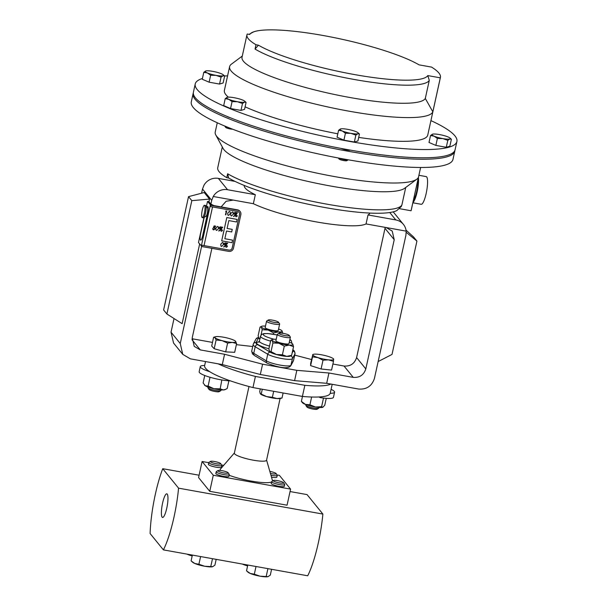 <?xml version="1.0" encoding="UTF-8"?>
<svg xmlns="http://www.w3.org/2000/svg" width="607" height="607" viewBox="0 0 607 607"><rect width="100%" height="100%" fill="white"/><g stroke="black" fill="none" stroke-linecap="round" stroke-linejoin="round"><path stroke-width="0.91" d="M166.766 508.196A12.003 2.549 100.2 0 1 162.555 517.445A12.003 2.549 100.2 0 1 162.593 503.066A12.003 2.549 100.2 0 1 166.804 493.817A12.003 2.549 100.2 0 1 166.766 508.196M204.21 217.352L200.682 233.399A5.615 1.191 -79.8 0 0 200.667 240.129A5.615 1.191 -79.8 0 0 202.639 235.804L207.602 213.232A5.615 1.191 -79.8 0 0 207.806 206.63A5.615 1.191 -79.8 0 0 207.617 206.509A5.615 1.191 -79.8 0 0 206.911 207.108M200.689 240.129A5.615 1.191 -79.8 0 0 200.712 240.137A5.615 1.191 -79.8 0 0 202.677 235.812L207.64 213.239A5.615 1.191 -79.8 0 0 207.852 206.638A5.615 1.191 -79.8 0 0 207.655 206.517A5.615 1.191 -79.8 0 0 207.632 206.509L207.655 206.517M282.118 334.927A5.281 0.926 -167.6 0 1 279.091 333.197A5.281 0.926 -167.6 0 1 286.14 334.032A5.281 0.926 -167.6 0 1 289.243 335.428A5.281 0.926 -167.6 0 1 287.278 335.899A5.281 0.926 -167.6 0 1 282.118 334.927M289.243 335.428L290.313 337.052A6.7 1.176 -167.6 0 1 290.374 337.28A6.7 1.176 -167.6 0 1 281.284 336.407A6.7 1.176 -167.6 0 1 277.285 334.404A6.7 1.176 -167.6 0 1 277.437 334.222L279.091 333.197M290.374 337.28L288.978 343.623A6.7 1.176 -167.6 0 1 279.888 342.75A6.7 1.176 -167.6 0 1 275.889 340.747L277.285 334.404M278.507 322.226L279.577 323.85A6.7 1.176 -167.6 0 1 279.637 324.077A6.7 1.176 -167.6 0 1 270.547 323.205A6.7 1.176 -167.6 0 1 266.556 321.202A6.7 1.176 -167.6 0 1 266.708 321.02L268.355 319.995A5.281 0.926 -167.6 0 1 275.403 320.83A5.281 0.926 -167.6 0 1 278.507 322.226A5.281 0.926 -167.6 0 1 276.542 322.696A5.281 0.926 -167.6 0 1 271.39 321.718A5.281 0.926 -167.6 0 1 268.355 319.995M279.637 324.077L278.241 330.42A6.7 1.176 -167.6 0 1 269.151 329.548A6.7 1.176 -167.6 0 1 265.16 327.545L266.556 321.202M280.108 398.526L266.549 460.205A16.48 2.898 -167.6 0 1 253.316 460.189A16.48 2.898 -167.6 0 1 234.348 453.126L248.991 386.522M266.572 460.068L272.49 480.6A26.791 4.704 -167.6 0 1 272.52 481.055M271.557 481.973A26.791 4.704 -167.6 0 1 251.01 481.04A26.791 4.704 -167.6 0 1 229.15 475.281M162.744 468.695L178.572 488.165L322.878 514.068A53.583 11.381 100.2 0 1 318.303 542.999A53.583 11.381 100.2 0 1 307.711 575.785L163.404 549.881L150.096 533.515A53.583 11.381 100.2 0 1 162.744 468.695L199.088 475.22M178.572 488.165A53.583 11.381 100.2 0 1 173.997 517.096A53.583 11.381 100.2 0 1 163.404 549.881M216.509 463.786A5.281 0.926 -167.6 0 1 210.553 461.381A5.281 0.926 -167.6 0 1 214.673 461.525A5.281 0.926 -167.6 0 1 220.705 463.611A5.281 0.926 -167.6 0 1 216.509 463.786M220.705 463.611L221.775 465.228A6.7 1.176 -167.6 0 1 221.836 465.455A6.7 1.176 -167.6 0 1 216.456 465.455A6.7 1.176 -167.6 0 1 208.755 462.58A6.7 1.176 -167.6 0 1 208.899 462.397L210.553 461.381M221.836 465.455L221.456 467.185A6.7 1.176 -167.6 0 1 216.077 467.185A6.7 1.176 -167.6 0 1 208.376 464.309L208.755 462.58M223.968 472.959A5.281 0.926 -167.6 0 1 218.004 470.546A5.281 0.926 -167.6 0 1 222.132 470.698A5.281 0.926 -167.6 0 1 228.156 472.777A5.281 0.926 -167.6 0 1 223.968 472.959M228.156 472.777L229.226 474.401A6.7 1.176 -167.6 0 1 229.287 474.628A6.7 1.176 -167.6 0 1 223.915 474.621A6.7 1.176 -167.6 0 1 216.206 471.753A6.7 1.176 -167.6 0 1 216.358 471.571L218.004 470.546M229.287 474.628L228.907 476.358A6.7 1.176 -167.6 0 1 223.535 476.351A6.7 1.176 -167.6 0 1 215.826 473.483L216.206 471.753M279.379 482.906A5.281 0.926 -167.6 0 1 273.423 480.494A5.281 0.926 -167.6 0 1 277.543 480.645A5.281 0.926 -167.6 0 1 283.575 482.732A5.281 0.926 -167.6 0 1 279.379 482.906M283.575 482.732L284.645 484.348A6.7 1.176 -167.6 0 1 284.706 484.576A6.7 1.176 -167.6 0 1 279.326 484.568A6.7 1.176 -167.6 0 1 271.617 481.7A6.7 1.176 -167.6 0 1 271.769 481.518L273.423 480.494M284.706 484.576L284.326 486.306A6.7 1.176 -167.6 0 1 278.947 486.298A6.7 1.176 -167.6 0 1 271.238 483.43L271.617 481.7M269.849 471.434A5.281 0.926 -167.6 0 1 276.003 473.43A5.281 0.926 -167.6 0 1 276.117 473.559A5.281 0.926 -167.6 0 1 270.426 473.422M305.936 404.588L305.807 405.173A6.7 1.176 12.4 0 0 305.867 405.4A6.7 1.176 12.4 0 0 309.062 406.948A6.7 1.176 12.4 0 0 318.736 408.23A6.7 1.176 12.4 0 0 318.887 408.048L319.016 407.464M305.867 405.4L306.937 407.016A5.281 0.926 12.4 0 0 309.456 408.238A5.281 0.926 12.4 0 0 317.089 409.247L318.736 408.23M208.011 387.008L207.882 387.592A6.7 1.176 12.4 0 0 207.943 387.82A6.7 1.176 12.4 0 0 212.177 389.686A6.7 1.176 12.4 0 0 218.793 390.855A6.7 1.176 12.4 0 0 220.819 390.65A6.7 1.176 12.4 0 0 220.963 390.468L221.092 389.884M207.943 387.82L209.013 389.436A5.281 0.926 12.4 0 0 212.351 390.908A5.281 0.926 12.4 0 0 217.572 391.834A5.281 0.926 12.4 0 0 219.165 391.667L220.819 390.65M413.496 199.878A11.662 2.474 -79.8 0 0 416.728 191.326A11.662 2.474 -79.8 0 0 417.836 180.15M412.859 202.791L421.235 204.293A14.067 2.989 -79.8 0 0 426.167 193.458A14.067 2.989 -79.8 0 0 426.205 176.607L418.898 175.294M412.935 202.45A14.067 2.989 -79.8 0 0 417.146 191.842A14.067 2.989 -79.8 0 0 418.398 177.585M341.142 148.442A5.357 0.941 12.4 0 0 346.111 149.883A5.357 0.941 12.4 0 0 350.292 150.149A5.357 0.941 12.4 0 0 350.368 150.119M227.026 116.415A5.357 0.941 12.4 0 0 229.992 117.629M430.924 120.611A133.965 23.536 -167.6 0 1 454.916 135.854A133.965 23.536 -167.6 0 1 456.904 141.492A133.965 23.536 -167.6 0 1 335.239 138.7A133.965 23.536 -167.6 0 1 197.222 89.593A133.965 23.536 -167.6 0 1 195.226 83.956A133.965 23.536 -167.6 0 1 202.435 78.493M456.904 141.492L455.091 149.732A133.965 23.536 -167.6 0 1 333.425 146.94A133.965 23.536 -167.6 0 1 195.408 97.841A133.965 23.536 -167.6 0 1 193.421 92.203L195.226 83.956M440.295 77.833A104.108 18.293 12.4 0 0 440.432 77.377A104.108 18.293 12.4 0 0 438.884 72.999A104.108 18.293 12.4 0 0 431.577 67.104L419.065 64.858A91.536 16.085 12.4 0 0 332.598 37.3A91.536 16.085 12.4 0 0 253.787 31.792A91.536 16.085 12.4 0 0 249.72 34.462L247.269 34.022A93.986 16.51 12.4 0 0 246.958 34.842A93.986 16.51 12.4 0 0 255.995 44.743L258.438 45.184A91.536 16.085 12.4 0 0 354.67 74.6A91.536 16.085 12.4 0 0 427.783 75.587L440.295 77.833L432.829 111.794A104.108 18.293 -167.6 0 1 337.105 108.903A104.108 18.293 -167.6 0 1 231.161 71.011A104.108 18.293 -167.6 0 1 229.613 66.633A104.108 18.293 -167.6 0 1 231.358 64.198L242.299 56.041M440.432 77.377L427.745 135.08A104.108 18.293 -167.6 0 1 358.707 137.394M337.818 133.813A104.108 18.293 -167.6 0 1 245.099 106.832M228.361 97.158A104.108 18.293 -167.6 0 1 225.941 94.753A104.108 18.293 -167.6 0 1 224.393 90.367L229.613 66.633M338.964 158.116A5.357 0.941 12.4 0 0 343.949 159.573A5.357 0.941 12.4 0 0 348.16 159.846A5.357 0.941 12.4 0 0 348.251 159.808M338.387 158.01L339.01 158.958A4.082 0.721 12.4 0 0 342.56 160.339A4.082 0.721 12.4 0 0 346.718 160.741A4.082 0.721 12.4 0 0 346.863 160.68A4.082 0.721 12.4 0 0 346.938 160.605M224.863 126.081A5.357 0.941 12.4 0 0 227.959 127.349M224.78 126.051L225.645 127.349A4.082 0.721 12.4 0 0 230.303 128.957A4.082 0.721 12.4 0 0 232.671 129.208M454.871 150.445A133.965 23.536 -167.6 0 1 454.772 151.181A133.965 23.536 -167.6 0 1 333.106 148.389A133.965 23.536 -167.6 0 1 195.09 99.282A133.965 23.536 -167.6 0 1 193.102 93.645A133.965 23.536 -167.6 0 1 193.322 92.939M193.102 93.645L191.288 101.885A133.965 23.536 12.4 0 0 193.276 107.522A133.965 23.536 12.4 0 0 331.301 156.629A133.965 23.536 12.4 0 0 452.959 159.421L454.772 151.181M217.268 122.766L215.227 132.038A104.108 18.293 12.4 0 0 215.796 134.982A104.108 18.293 12.4 0 0 216.775 136.423A104.108 18.293 12.4 0 0 316.353 172.995A104.108 18.293 12.4 0 0 416.834 179.186A104.108 18.293 12.4 0 0 418.443 177.206L411.068 210.758L399.558 208.687M365.816 368.912C363.79 375.005 359.602 377.827 353.244 377.364L344.017 366.021C350.383 366.484 354.571 363.669 356.597 357.569L365.816 368.912L394.224 239.697L392.228 231.085L386.181 227.542L366.044 223.93A64.304 11.298 -167.6 0 1 316.27 221.896A64.304 11.298 -167.6 0 1 253.354 203.702L213.232 196.493L211.722 200.378L202.503 189.035L204.013 185.15A13.506 12.982 -39.1 0 1 218.345 178.39L227.564 189.725A13.506 12.982 140.9 0 0 213.232 196.493M366.044 223.93L368.017 214.939L395.787 219.924L389.77 212.526M369.838 213.072A64.304 11.298 -167.6 0 1 368.017 214.939M205.773 205.636L207.533 207.92A4.287 0.91 100.2 0 1 207.693 210.993A4.287 0.91 100.2 0 1 206.699 215.189A4.287 0.91 100.2 0 1 206.046 216.206L203.603 217.738A6.26 1.328 -79.8 0 0 204.551 216.244A6.26 1.328 -79.8 0 0 206.008 210.121A6.26 1.328 -79.8 0 0 205.773 205.636A6.26 1.328 -79.8 0 0 205.545 205.477L204.46 205.287A6.26 1.328 -79.8 0 0 203.246 206.843A6.26 1.328 -79.8 0 0 201.729 213.527A6.26 1.328 -79.8 0 0 202.245 217.61A6.26 1.328 -79.8 0 0 203.459 216.054A6.26 1.328 -79.8 0 0 204.976 209.362A6.26 1.328 -79.8 0 0 204.46 205.287M202.245 217.61L203.337 217.799A6.26 1.328 -79.8 0 0 203.603 217.738M188.534 196.638L163.609 309.98L166.895 314.016L191.812 200.667L188.534 196.638L204.21 192.533L209.529 199.073L208.945 201.714A3.983 0.85 100.2 0 1 209.036 201.79L210.902 204.089L211.722 200.378M171.03 332.181L180.249 343.524L182.76 354.374L173.541 343.031L171.03 332.181L174.027 318.538M201.585 193.223L202.503 189.035M180.249 343.524L201.63 246.26M166.895 314.016L182.13 323.668L199.65 243.999M386.181 227.542L406.166 231.13L405.916 235.243L374.443 378.389C371.894 386.067 366.62 389.618 358.6 389.041L326.68 383.305L328.948 373.002L296.846 370.346L294.577 380.65L326.68 383.305M191.987 339.715L200.272 349.905L224.567 354.268L222.299 364.572L190.378 358.843L182.76 354.374M215.485 336.733A10.714 1.882 12.4 0 1 218.33 336.566A10.714 1.882 -167.6 0 1 228.581 338.349A10.714 1.882 -167.6 0 1 235.395 341.111A10.714 1.882 -167.6 0 1 235.569 341.271A10.714 1.882 -167.6 0 1 232.306 342.409L236.609 343.547L234.681 352.31L225.667 351.878L214.18 348.744L211.691 346.036L213.618 337.272L215.068 337.704L216.107 339.973L222.056 340.626A10.714 1.882 -167.6 0 1 215.068 337.704A10.714 1.882 12.4 0 1 215.485 336.733L213.618 337.272M212.488 342.409L192.062 338.744M224.567 354.268L262.581 364.192L296.846 370.346M353.244 377.364L328.948 373.002M344.017 366.021L332.902 364.025M311.505 359.511L294.714 355.125M252.717 346.529L236.358 344.662M333.493 361.332L331.566 370.095L321.08 368.973L310.617 365.626L310.647 363.411L312.764 354.837A10.714 1.882 -167.6 0 1 313.409 354.313A10.714 1.882 -167.6 0 1 318.022 354.283A10.714 1.882 -167.6 0 1 328.501 356.521A10.714 1.882 -167.6 0 1 333.319 358.684A10.714 1.882 -167.6 0 1 333.713 359.298A10.714 1.882 -167.6 0 1 328.455 359.845L333.493 361.332L333.524 359.109M200.272 349.905L194.225 346.362L192.229 337.75L211.889 248.346M221.138 206.904L226.1 201.281L233.217 200.082M394.224 239.697L385.005 228.353L356.597 357.569M385.005 228.353L385.172 227.359M393.108 211.881A13.506 12.982 -39.1 0 1 394.186 213.049L403.405 224.393A13.506 12.982 140.9 0 0 395.787 219.924M244.242 185.454A64.304 11.298 12.4 0 0 255.327 194.71L253.354 203.702M255.327 194.71L227.564 189.725M234.992 181.379L218.345 178.39M406.166 231.13A13.506 12.982 140.9 0 0 403.405 224.393M262.581 364.192L260.32 374.496L294.577 380.65M222.299 364.572L260.32 374.496M378.146 361.56L392.008 354.427L416.933 241.078L406.227 232.329M406.03 230.144L413.655 237.049L416.933 241.078M208.945 201.714L207.579 201.463A3.983 0.85 -79.8 0 0 207.518 201.463L208.945 201.714M209.529 199.073L191.812 200.667M201.736 246.305L198.656 242.77A3.983 0.85 -79.8 0 1 198.512 242.436L203.998 217.488M206.418 206.471L207.518 201.463M420.621 167.479L411.205 210.303A104.108 18.293 -167.6 0 1 411.068 210.758M401.872 205.037L401.326 206.463L396.788 210.591A92.112 16.184 -167.6 0 1 318.774 206.38A92.112 16.184 -167.6 0 1 228.642 178.003L227.625 173.754A93.986 16.51 12.4 0 0 326.733 204.134A93.986 16.51 12.4 0 0 401.872 205.037L405.734 187.457M215.796 134.982L223.08 148.411A93.986 16.51 12.4 0 0 310.822 182.062A93.986 16.51 12.4 0 0 404.588 188.314L416.834 179.186M227.625 173.754L226.768 177.669A93.986 16.51 -167.6 0 1 217.731 167.76L222.306 146.977M228.642 178.003L226.768 177.669M225.22 98.66L228.824 99.328L232.071 101.604L237.458 101.733L242.497 103.478L244.462 102.135L246.078 102.408L244.659 101.149A9.386 1.646 -167.6 0 1 244.462 102.135A9.386 1.646 -167.6 0 1 237.458 101.733A9.386 1.646 -167.6 0 1 228.824 99.328A9.386 1.646 -167.6 0 1 227.193 97.317L225.22 98.66L223.695 105.603L230.546 108.547L232.071 101.604M242.497 103.478L240.971 110.421L244.553 109.351L246.078 102.408M240.971 110.421L230.546 108.547M227.215 97.317L227.215 97.317A9.386 1.646 12.4 0 0 227.193 97.317A9.386 1.646 12.4 0 1 234.196 97.719A9.386 1.646 -167.6 0 1 242.83 100.132A9.386 1.646 -167.6 0 1 244.659 101.149M345.444 133.214L350.831 133.343L355.869 135.088L357.834 133.745L359.45 134.018L358.031 132.758A9.386 1.646 -167.6 0 1 357.834 133.745A9.386 1.646 -167.6 0 1 350.831 133.343A9.386 1.646 -167.6 0 1 342.196 130.937L345.444 133.214L343.911 140.156L337.067 137.212L338.592 130.27L342.196 130.937A9.386 1.646 12.4 0 1 340.565 128.927L338.592 130.27M359.45 134.018L357.918 140.961L354.344 142.03L343.911 140.156M354.344 142.03L355.869 135.088M340.588 128.919L340.565 128.927A9.386 1.646 -167.6 0 1 340.588 128.919A9.386 1.646 -167.6 0 1 347.568 129.329A9.386 1.646 -167.6 0 1 356.203 131.734A9.386 1.646 -167.6 0 1 358.031 132.758M447.807 140.338L449.779 138.995L451.388 139.261L449.969 138.001A9.386 1.646 -167.6 0 1 449.779 138.995A9.386 1.646 -167.6 0 1 442.776 138.593L447.807 140.338L446.282 147.281L435.856 145.407L437.381 138.464L442.776 138.593A9.386 1.646 12.4 0 1 434.142 136.188L437.381 138.464M451.388 139.261L449.863 146.204L446.282 147.281M430.538 135.52L434.142 136.188A9.386 1.646 -167.6 0 1 432.503 134.177L430.538 135.52L429.012 142.463L435.856 145.407M432.533 134.17L432.503 134.177A9.386 1.646 -167.6 0 1 432.533 134.17A9.386 1.646 -167.6 0 1 439.506 134.579A9.386 1.646 -167.6 0 1 448.148 136.985A9.386 1.646 -167.6 0 1 449.969 138.001M205.788 70.951L203.793 72.301L207.397 72.969L210.644 75.245L216.031 75.374L221.069 77.119L223.035 75.776L224.651 76.05L223.232 74.79A9.386 1.646 -167.6 0 1 223.035 75.776A9.386 1.646 -167.6 0 1 216.031 75.374A9.386 1.646 -167.6 0 1 207.397 72.969A9.386 1.646 -167.6 0 1 205.765 70.958A9.386 1.646 -167.6 0 1 205.788 70.951A9.386 1.646 -167.6 0 1 212.769 71.36A9.386 1.646 12.4 0 1 221.403 73.766A9.386 1.646 -167.6 0 1 223.232 74.79M224.651 76.05L223.126 82.992L219.544 84.062L209.112 82.188L202.268 79.244L203.793 72.301M219.544 84.062L221.069 77.119M209.112 82.188L210.644 75.245M432.829 111.794L425.302 98.448A93.986 16.51 -167.6 0 1 327.863 93.038A93.986 16.51 -167.6 0 1 242.026 57.263L246.958 34.842M425.302 98.448L429.286 80.352A93.986 16.51 -167.6 0 1 354.147 79.456A93.986 16.51 -167.6 0 1 255.039 49.076L255.995 44.743M427.783 75.587L429.286 80.352M255.039 49.076L258.438 45.184M224.514 75.921A133.965 23.536 -167.6 0 1 227.572 75.905M319.244 396.963L319.897 397.562L320.041 396.91M331.088 389.337A18.627 3.27 -167.6 0 1 334.586 392.183L333.455 397.335A18.627 3.27 -167.6 0 1 319.897 397.562M334.586 392.183A18.627 3.27 -167.6 0 1 330.216 393.306A64.304 11.298 -167.6 0 1 302.4 396.439L252.967 387.57L255.41 376.439L304.851 385.308L302.4 396.439M332.196 384.299L330.238 393.207A64.304 11.298 -167.6 0 1 330.216 393.306M230.448 380.87A18.627 3.27 -167.6 0 1 210.204 377.319A18.627 3.27 -167.6 0 1 199.149 371.757L200.28 366.605A18.627 3.27 -167.6 0 1 204.658 365.49M252.967 387.57A64.304 11.298 -167.6 0 1 209.681 371.666A18.627 3.27 -167.6 0 1 200.28 366.605M209.681 371.666A64.304 11.298 -167.6 0 1 204.635 365.589L205.523 361.56M204.491 385.073A10.714 1.882 12.4 0 0 204.567 385.172A10.714 1.882 12.4 0 0 205.348 385.786L203.11 382.956L204.749 375.498M228.885 380.801L227.193 388.495L224.985 389.664A10.714 1.882 -167.6 0 1 223.406 389.944A10.714 1.882 -167.6 0 1 213.892 388.723A10.714 1.882 -167.6 0 1 205.348 385.786L208.148 386.052L209.999 377.266M225.781 389.284L223.406 389.944L220.197 388.821L221.836 379.959M220.197 388.821L213.892 388.723L208.148 386.052M302.468 396.447L301.383 401.386L305.367 404.368A10.714 1.882 12.4 0 0 315.481 407.024L309.919 404.778L311.626 397.016M309.919 404.778L305.367 404.368A10.714 1.882 -167.6 0 1 302.491 402.752L301.383 401.386M322.924 407.236A10.714 1.882 -167.6 0 1 322.909 407.244A10.714 1.882 -167.6 0 1 322.901 407.244A10.714 1.882 -167.6 0 1 315.481 407.024L321.611 406.698L323.501 398.078M322.909 407.244L324.76 405.218L326.27 398.344M322.901 407.244L321.611 406.698M260.312 388.882L259.735 391.53L260.274 393.708L261.222 394.049L260.274 393.708M262.285 389.239L261.222 394.049L266.594 396.591A10.714 1.882 12.4 0 0 276.989 398.564L272.368 397.289L266.594 396.591A10.714 1.882 -167.6 0 1 260.593 394.064A10.714 1.882 -167.6 0 1 260.524 394.004M273.689 391.287L272.368 397.289M282.012 398.002L276.989 398.564A10.714 1.882 12.4 0 0 280.502 398.442L282.012 398.002L283.12 392.979M276.117 473.559L277.194 475.175A6.7 1.176 -167.6 0 1 277.247 475.402A6.7 1.176 -167.6 0 1 270.942 475.22M277.247 475.402L276.868 477.132A6.7 1.176 -167.6 0 1 271.496 477.132M209.749 491.321L198.572 477.565L202.101 461.495L213.285 475.243L209.749 491.321L287.058 505.199L290.594 489.121L279.41 475.372L277.035 474.94M322.878 514.068L307.059 494.599L290.055 491.549M242.239 564.032A10.714 1.882 12.4 0 0 247.595 565.891L243.703 564.298M271.587 569.305L270.312 575.11L268.066 576.642L260.069 576.187A10.714 1.882 12.4 0 0 268.036 576.65A10.714 1.882 12.4 0 0 268.066 576.642L268.036 576.65M256.01 566.506L254.325 574.199L260.069 576.187A10.714 1.882 -167.6 0 1 250.213 573.433L246.51 570.838L247.785 565.026M247.261 571.528L248.126 572.272A10.714 1.882 12.4 0 0 250.213 573.433L254.325 574.199M267.915 568.645L266.223 576.331M200.598 556.558L198.906 564.252L204.658 566.24A10.714 1.882 12.4 0 0 212.625 566.703A10.714 1.882 12.4 0 0 212.655 566.695L204.658 566.24A10.714 1.882 -167.6 0 1 194.801 563.486L191.091 560.891L192.373 555.079M191.85 561.581L192.715 562.325A10.714 1.882 12.4 0 0 194.801 563.486L198.906 564.252M216.175 559.358L214.901 565.163L212.625 566.703M212.503 558.698L210.811 566.384M192.184 555.944A10.714 1.882 -167.6 0 1 187.343 554.32L186.85 554.092M186.819 554.085A10.714 1.882 12.4 0 0 187.343 554.32L192.282 555.481M223.664 465.364L221.623 464.992M208.732 462.678L202.101 461.495M213.285 475.243L290.594 489.121M220.409 470.448A26.791 4.704 -167.6 0 1 220.394 469.143L234.378 452.989M255.41 376.439A64.304 11.298 -167.6 0 1 218.148 363.821M330.838 384.056A64.304 11.298 -167.6 0 1 304.851 385.308M232.306 342.409A10.714 1.882 -167.6 0 1 222.056 340.626L227.595 343.114L232.306 342.409M236.609 343.547L235.395 341.111M225.667 351.878L227.595 343.114M214.18 348.744L216.107 339.973M317.977 357.614A10.714 1.882 -167.6 0 1 312.764 354.837L312.544 356.863L317.977 357.614A10.714 1.882 12.4 0 0 328.455 359.845L323.007 360.209L317.977 357.614M310.617 365.626L312.544 356.863M321.08 368.973L323.007 360.209M290.078 356.089A10.714 1.882 -167.6 0 1 286.732 356.347A10.714 1.882 -167.6 0 1 276.42 354.496A10.714 1.882 -167.6 0 1 269.66 351.597A10.714 1.882 -167.6 0 1 269.652 351.59L271.01 351.62L276.42 354.496L282.399 354.799L286.732 356.347L291.626 355.323L290.078 356.089M259.842 339.093A10.714 1.882 -167.6 0 1 258.931 338.395A10.714 1.882 -167.6 0 1 258.923 338.38L258.127 335.77L260.039 327.097L261.397 327.135A10.714 1.882 -167.6 0 1 261.587 326.331A10.714 1.882 -167.6 0 1 264.933 326.073A10.714 1.882 12.4 0 1 265.479 326.111M261.025 335.026L262.186 329.745L261.397 327.135A10.714 1.882 12.4 0 0 268.165 330.041A10.714 1.882 12.4 0 0 278.469 331.892A10.714 1.882 12.4 0 0 282.012 330.83A10.714 1.882 12.4 0 0 281.997 330.823A10.714 1.882 12.4 0 0 278.56 328.986M260.282 338.418L258.931 338.395M261.587 326.331L260.039 327.097M262.186 329.745L268.165 330.041L273.567 332.917L273.287 334.207M273.567 332.917L278.469 331.892L282.801 333.44L281.997 330.823M276.208 339.313A10.714 1.882 12.4 0 0 275.669 339.275A10.714 1.882 12.4 0 0 272.315 339.533L270.768 340.299L268.863 348.972L269.66 351.597M270.768 340.299L272.126 340.337L272.922 342.947L278.894 343.243L284.304 346.119L289.205 345.095L293.538 346.65L292.741 344.032A10.714 1.882 12.4 0 0 292.733 344.025A10.714 1.882 12.4 0 0 289.289 342.189M272.315 339.533A10.714 1.882 12.4 0 0 272.126 340.337A10.714 1.882 12.4 0 0 278.894 343.243A10.714 1.882 12.4 0 0 289.205 345.095A10.714 1.882 -167.6 0 0 292.741 344.032M272.922 342.947L271.01 351.62M293.538 346.65L291.626 355.323M284.304 346.119L282.399 354.799M225.629 211.206L226.669 210.993L225.819 214.855L226.229 211.327L225.629 211.206M227.853 215.045L227.671 213.171L229.416 211.373L230.099 211.775L230.303 213.656L228.528 215.447L227.86 215.053L227.678 213.186L229.423 211.38L230.106 211.782M235.691 216.517L236.206 216.82L235.508 215.735L236.601 214.984L237.299 216.069L236.206 216.82L235.516 215.743L236.601 214.984M212.974 229.522L212.708 228.604L213.763 229.522L214.961 228.718L214.218 227.693L213.315 227.731L214.134 225.872L215.728 226.168L215.644 226.563L214.324 226.328L213.899 227.306L215.083 227.708L215.303 228.793L213.656 229.916L212.974 229.522L212.708 228.604L213.755 229.514L214.954 228.71L214.21 227.686M213.892 227.291L214.362 227.299M216.024 230.061L215.842 228.186L217.579 226.388L218.27 226.79L218.474 228.664L216.699 230.455L216.031 230.068L215.849 228.194L217.587 226.396L218.27 226.798M221.168 227.185L222.746 227.268L219.036 231.032L222.071 227.549L220.796 227.435L219.749 228.687L219.059 227.61L220.151 226.851L222.746 227.268M218.695 230.971L222.056 227.549M219.241 228.399L219.749 228.687L219.066 227.617L220.159 226.859L221.176 227.193M225.804 247.003L226.32 247.307L225.629 246.23L226.715 245.471L227.223 245.759L226.722 245.478L227.413 246.556L226.32 247.307M226.312 247.299L225.622 246.222L226.715 245.471M239.067 212.313A2.656 2.557 -39.1 0 1 239.56 214.453L232.185 248.005A2.656 2.557 -39.1 0 1 229.067 250.099L201.972 245.228L201.691 246.503L228.786 251.374A3.983 3.832 140.9 0 0 233.46 248.233L240.842 214.681A3.983 3.832 140.9 0 0 237.845 210.159L210.75 205.287L210.47 206.562L237.565 211.441A2.656 2.557 -39.1 0 1 239.553 214.446L232.178 247.99A2.656 2.557 -39.1 0 1 229.059 250.092L201.972 245.228L201.699 246.51M232.564 240.122L224.833 238.733L226.532 231.024L231.684 231.95L232.253 229.378L227.101 228.444L228.824 220.599L236.555 221.987L237.117 219.4L226.806 217.549L221.684 240.842L232.003 242.701L232.564 240.122L224.84 238.726M226.092 243.195L227.671 243.278L223.96 247.041L226.98 243.551L225.713 243.437L224.673 244.697L223.983 243.619L225.076 242.853L227.671 243.278M224.165 244.401L224.673 244.697L223.991 243.627L225.083 242.861L226.1 243.202M220.94 246.07L220.766 244.196L222.503 242.39L223.186 242.792L223.399 244.674L221.616 246.465L220.948 246.078L220.773 244.204L222.511 242.405L223.194 242.8M220.887 231.001L221.403 231.305L220.705 230.22L221.798 229.461L222.496 230.546L221.403 231.305L220.705 230.228L221.798 229.461M234.545 214.203L233.862 213.133L234.955 212.367L237.549 212.784L233.839 216.555L236.874 213.065L235.599 212.951L234.552 214.21L234.052 213.922M233.498 216.494L236.859 213.065M230.835 215.591L230.645 213.71L232.382 211.904L233.073 212.306L233.278 214.188L231.502 215.978L230.835 215.591L230.652 213.717L232.39 211.919L233.073 212.313M201.319 246.047L210.379 204.832L207.715 201.554A3.983 0.85 -79.8 0 0 207.579 201.463M240.099 211.479L239.856 211.175A3.983 3.832 140.9 0 0 237.603 209.855L213.892 205.598L210.902 204.089M210.379 204.832L212.814 205.659L210.75 205.287L210.477 206.577M237.125 219.415L226.806 217.549M226.813 217.564L221.692 240.85M232.253 229.378L227.094 228.452M223.611 246.981L226.995 243.551M213.323 227.739L214.134 225.872M214.142 225.88L215.728 226.168M214.961 228.718L214.218 227.693M213.057 228.664L213.755 229.514M214.37 227.314L215.083 227.716M234.552 214.21L233.87 213.14L234.962 212.374L237.549 212.784M225.637 211.221L226.669 210.993M225.47 214.795L226.236 211.327M252.034 351.999A21.435 3.763 12.4 0 0 253.741 353.335A2.36 2.056 120.9 0 0 254.614 355.619L252.466 353.889L251.715 351.096A21.435 3.763 12.4 0 0 252.034 351.999M270.585 341.134A16.078 2.823 -167.6 0 1 260.722 336.847A16.078 2.823 -167.6 0 1 260.479 336.172L261.754 334.358L263.886 333.63L267.778 333.554L277.164 334.958M289.607 340.762A13.718 2.413 12.4 0 0 289.873 339.723A13.718 2.413 12.4 0 0 289.843 339.685M277.156 334.996A13.718 2.413 12.4 0 0 263.484 334.988A13.718 2.413 12.4 0 0 274.167 339.245M258.438 337.325L256.01 338.949A2.36 2.322 -151.8 0 1 258.582 337.796A10.934 1.92 12.4 0 0 258.582 337.796L256.025 342.583A19.075 3.354 12.4 0 0 256.245 343.539A19.075 3.354 12.4 0 0 257.77 344.738A2.36 2.056 120.9 0 0 255.198 346.741A21.435 3.763 -167.6 0 1 253.483 345.398A21.435 3.763 -167.6 0 1 253.165 344.503L251.715 351.096M260.479 336.172L259.394 341.119A16.078 2.823 12.4 0 0 259.629 341.794A16.078 2.823 12.4 0 0 269.5 346.081M268.909 348.767A18.43 3.24 -167.6 0 1 256.867 343.653A18.43 3.24 -167.6 0 1 259.037 341.855M257.77 344.738L270.32 352.235A10.934 1.92 12.4 0 0 281.86 355.778A10.934 1.92 12.4 0 0 290.601 355.877A2.36 2.322 -151.8 0 1 292.399 358.669A13.286 2.337 -167.6 0 1 281.769 358.547A13.286 2.337 -167.6 0 1 267.74 354.238L255.198 346.741L253.741 353.335L266.291 360.839A13.286 2.337 12.4 0 0 280.32 365.141A13.286 2.337 12.4 0 0 290.95 365.262L293.515 360.475A21.435 3.763 12.4 0 0 293.583 360.3L293.295 361.066A2.36 2.322 -151.8 0 0 293.515 360.475L294.964 353.881L292.399 358.669L290.95 365.262A2.36 2.322 28.2 0 1 290.73 365.846C286.861 370.414 272.718 365.528 267.163 363.123L254.614 355.619M292.134 353.016L293.166 351.089A19.075 3.354 12.4 0 0 292.802 349.973M270.32 352.235A2.36 2.056 -59.1 0 0 267.74 354.238L266.291 360.839A2.36 2.056 120.9 0 0 267.163 363.123M292.87 349.655L294.478 351.18L295.032 353.706A21.435 3.763 -167.6 0 1 294.964 353.881A2.36 2.322 -151.8 0 0 293.166 351.089M256.025 342.583A2.36 2.322 -151.8 0 0 253.445 343.737L253.165 344.503M212.533 206.941L204.035 245.6M209.036 201.79L207.715 201.554M289.911 339.374L291.201 340.504L291.884 343.076M346.863 160.68L348.266 159.816M253.787 31.792L249.037 34.333M313.409 354.313L312.688 354.518M295.032 353.706L293.583 360.3M259.394 341.119L258.696 342.136L259.591 341.953M256.01 338.949L253.445 343.737M293.295 361.066L290.73 365.846"/></g></svg>
